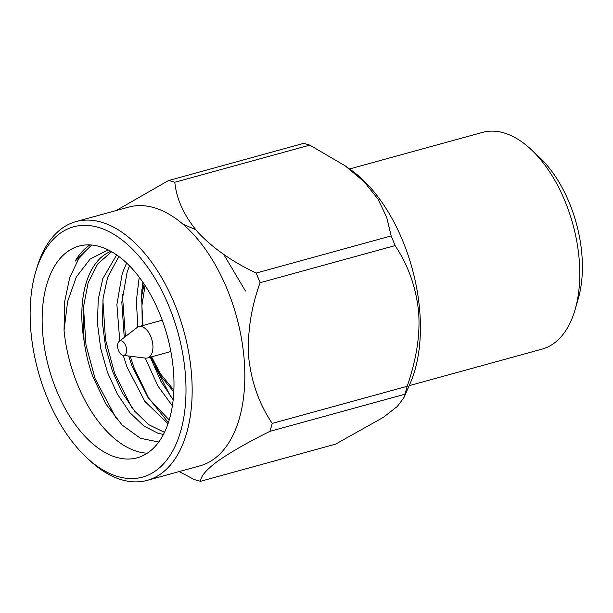 <?xml version="1.0" encoding="UTF-8"?>
<svg xmlns="http://www.w3.org/2000/svg" width="613" height="613" viewBox="0 0 613 613"><rect width="100%" height="100%" fill="white"/><g stroke="black" fill="none" stroke-linecap="round" stroke-linejoin="round"><path stroke-width="0.92" d="M108.133 249.836L90.157 259.061L76.357 276.892L67.629 301.481L64.051 330.537L64.572 301.964L69.736 277.528L78.755 258.632L91.758 245.024M116.439 418.84L95.115 378.673L85.996 345.096L83.376 305.381M131.772 407.522L114.623 373.302L105.505 339.725L102.884 300.018M168.36 422.641L148.614 397.96L134.132 367.938L130.201 356.222M125.412 336.568L122.393 294.646M170.797 396.787L154.913 365.869M141.703 296.041L141.902 289.282M139.235 277.153L136.347 300.822L137.848 327.028M145.258 358.076L157.817 385.868L172.36 405.837M126.607 262.977L122.278 273.352L116.891 304.6L119.765 340.943M123.213 355.356L127.044 367.087L144.875 401.408L168.008 423.69M116.669 254.878L102.769 278.716L98.233 299.374L97.459 323.495L100.739 348.72L107.536 372.451L117.328 394.013L129.841 412.587L143.886 426.027L157.985 433.261L163.41 434.441M160.039 314.5A109.781 61.331 74.6 0 1 137.189 457.804A109.781 61.331 74.6 0 1 48.933 368.221A109.781 61.331 74.6 0 1 78.947 246.104A109.781 61.331 74.6 0 1 160.039 314.5M89.95 244.894A109.781 61.331 -105.4 0 0 75.2 261.115L91.697 245.016M64.051 330.537A109.781 61.331 -105.4 0 0 147.258 453.206M183.049 224.251L195.624 229.614M223.676 254.364L245.468 290.999M158.744 442.004L140.469 438.31L122.156 425.07L105.727 403.768L92.892 376.673C88.724 365.348 85.782 353.372 84.058 340.744A96.502 53.906 -105.4 0 1 110.907 251.284M142.86 282.179L141.182 301.45M150.292 357.187L160.981 381.501L173.157 399.799M129.512 265.827L127.159 272.011L121.818 302.24L124.247 337.472M128.676 356.03L131.918 365.739L148.101 397.714L169.203 419.982M118.876 256.464L107.643 277.375L103.107 298.033L102.34 322.154L105.62 347.379L112.409 371.11L122.209 392.672L134.722 411.246L148.767 424.686L164.46 432.364M111.65 251.705L97.659 263.996L88.134 282.746L83.008 309.458L84.058 340.744M46.619 396.236A129.803 72.51 74.6 0 1 35.531 272.402A129.803 72.51 74.6 0 1 134.301 251.024A129.803 72.51 74.6 0 1 182.23 425.261A129.803 72.51 74.6 0 1 86.425 457.413A129.803 72.51 74.6 0 1 46.619 396.236M86.425 457.413L89.207 460.018A134.193 74.962 -105.4 0 0 147.174 480.37A134.193 74.962 -105.4 0 0 183.862 331.104A134.193 74.962 -105.4 0 0 75.981 221.599A134.193 74.962 -105.4 0 0 36.588 268.739L35.531 272.402M147.174 480.37L199.853 465.88A134.193 74.962 -105.4 0 0 236.534 316.607A134.193 74.962 -105.4 0 0 128.661 207.11L75.981 221.599M179.149 471.573L194.321 479.558A155.495 86.862 74.6 0 0 200.612 481.266C200.52 476.424 206.274 469.688 217.868 461.076C230.68 452.126 248.004 442.226 269.843 431.376A155.495 86.862 74.6 0 0 272.226 423.414C259.284 404.228 251.453 382.343 248.74 357.754C247.231 332.836 251.016 307.833 260.081 282.723A155.495 86.862 74.6 0 0 256.173 273.061C232.296 261.751 212.91 248.188 198.014 232.381C184.337 216.243 176.598 199.531 174.797 182.26A155.495 86.862 74.6 0 0 168.506 180.551L116.087 210.566M272.226 423.414L407.216 386.282C415.836 360.773 420.549 336.238 418.556 311.258C415.898 286.83 408.066 264.939 395.071 245.591L260.081 282.723M200.612 481.266L335.595 444.134L383.454 417.292L397.385 406.381L403.806 397.852L404.833 394.243L269.843 431.376M168.506 180.551L303.489 143.411A155.495 86.862 74.6 0 1 309.78 145.12L174.797 182.26M256.173 273.061L391.163 235.921L386.688 217.301L378.014 199.148L364.245 181.869L345.127 165.801L309.78 145.12M395.071 245.591A155.495 86.862 -105.4 0 0 393.155 240.725A155.495 86.862 -105.4 0 0 391.163 235.921M403.806 397.852L410.059 383.692A134.193 74.962 -105.4 0 0 403.377 242.411A134.193 74.962 -105.4 0 0 351.326 170.207L345.127 165.801M407.216 386.282A155.495 86.862 74.6 0 1 404.833 394.243M119.282 341.318L137.021 327.564A16.244 9.08 74.6 0 1 138.875 326.622A16.244 9.08 74.6 0 1 151.94 339.886A16.244 9.08 74.6 0 1 147.495 357.954A16.244 9.08 74.6 0 1 145.419 358.099L123.144 355.348A7.463 4.168 74.6 0 1 118.577 350.636A7.463 4.168 74.6 0 1 119.282 341.318A7.463 4.168 74.6 0 1 126.132 346.981A7.463 4.168 74.6 0 1 123.144 355.348M409.185 385.661L542.114 349.096A112.378 62.779 -105.4 0 0 575.109 309.619A112.378 62.779 -105.4 0 0 531.042 149.442A112.378 62.779 -105.4 0 0 482.5 132.393L349.571 168.958M531.042 149.442L539.379 157.242A99.199 55.415 74.6 0 1 578.281 298.646L575.109 309.619M142.982 325.495L141.894 305.642L145.074 285.482M173.862 390.136L160.345 373.7L151.603 356.827M144.139 284.064L141.81 295.236L142.224 325.702M173.786 391.837L161.089 376.543L150.844 357.034M147.495 357.954L170.858 351.533M138.875 326.622L162.238 320.201"/></g></svg>
